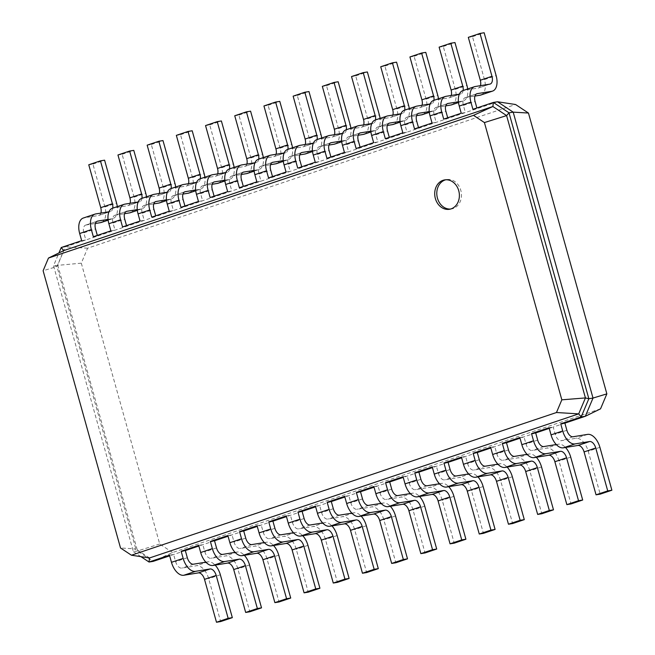 <?xml version="1.0" encoding="UTF-8"?>
<svg xmlns="http://www.w3.org/2000/svg" width="655" height="655" viewBox="0 0 655 655"><rect width="100%" height="100%" fill="white"/><g stroke="black" fill="none" stroke-linecap="round" stroke-linejoin="round"><path stroke-width="0.49" stroke-dasharray="3.27 2.46" d="M564.888 423.138L553.205 427.06L555.203 434.208A7.442 4.176 71.4 0 0 561.36 440.676L575.925 438.31A14.885 8.351 -108.6 0 1 588.231 451.254L600.209 494.14M549.226 428.395L553.205 427.06L549.046 427.74M600.545 408.835L172.584 552.517L153.204 561.36L137.534 550.978L57.706 265.062L65.394 246.845L497.513 101.771M185.324 550.577L169.67 555.833M214.521 540.768L198.866 546.024M243.717 530.968L228.063 536.224M272.914 521.167L257.259 526.423M302.111 511.367L286.456 516.623M331.307 501.558L315.653 506.814M360.504 491.758L344.849 497.014M389.7 481.957L374.046 487.214M418.897 472.149L403.243 477.405M448.094 462.348L432.439 467.604M477.29 452.548L461.636 457.804M506.487 442.747L490.832 448.004M535.684 432.939L520.029 438.195M172.584 552.517L159.714 543.994L81.302 263.171L87.623 248.196L515.575 104.513M159.714 543.994L137.534 550.978L133.374 551.657L53.546 265.742L58.95 252.92M519.849 437.54L524.008 436.86L526.006 444.008A7.442 4.176 71.4 0 0 532.163 450.484L546.72 448.11A14.885 8.351 -108.6 0 1 559.034 461.055L571.013 503.941M490.652 447.34L494.812 446.669L496.809 453.817A7.442 4.176 71.4 0 0 502.966 460.285L517.524 457.919A14.885 8.351 -108.6 0 1 529.838 470.855L541.816 513.741M461.456 457.149L465.615 456.469L467.613 463.617A7.442 4.176 71.4 0 0 473.77 470.085L488.327 467.719A14.885 8.351 -108.6 0 1 500.641 480.655L512.619 523.55M432.259 466.95L436.418 466.27L438.416 473.418A7.442 4.176 71.4 0 0 444.573 479.894L459.13 477.52A14.885 8.351 -108.6 0 1 471.444 490.464L483.423 533.35M403.062 476.75L407.222 476.07L409.219 483.218A7.442 4.176 71.4 0 0 415.376 489.694L429.934 487.32A14.885 8.351 -108.6 0 1 442.248 500.264L454.226 543.151M373.866 486.55L378.025 485.879L380.023 493.027A7.442 4.176 71.4 0 0 386.172 499.495L400.737 497.129A14.885 8.351 -108.6 0 1 413.051 510.065L425.029 552.951M344.661 496.359L348.828 495.679L350.818 502.827A7.442 4.176 71.4 0 0 356.975 509.295L371.541 506.929A14.885 8.351 -108.6 0 1 383.855 519.874L395.833 562.76M315.464 506.159L319.632 505.48L321.621 512.628A7.442 4.176 71.4 0 0 327.778 519.104L342.344 516.73A14.885 8.351 -108.6 0 1 354.658 529.674L366.636 572.56M286.268 515.96L290.435 515.28L292.425 522.428A7.442 4.176 71.4 0 0 298.582 528.904L313.147 526.53A14.885 8.351 -108.6 0 1 325.461 539.474L337.431 582.361M257.071 525.76L261.239 525.089L263.228 532.237A7.442 4.176 71.4 0 0 269.385 538.705L283.951 536.339A14.885 8.351 -108.6 0 1 296.265 549.275L308.235 592.169M227.874 535.569L232.034 534.889L234.031 542.037A7.442 4.176 71.4 0 0 240.189 548.505L254.754 546.139A14.885 8.351 -108.6 0 1 267.068 559.083L279.038 601.97M198.678 545.369L202.837 544.69L204.835 551.837A7.442 4.176 71.4 0 0 210.992 558.314L225.557 555.939A14.885 8.351 -108.6 0 1 237.871 568.884L249.842 611.77M169.481 555.17L173.641 554.498L175.638 561.646A7.442 4.176 71.4 0 0 181.795 568.114L196.361 565.74A14.885 8.351 -108.6 0 1 208.675 578.684L220.645 621.57M556.251 444.54L558.404 444.188A14.885 8.351 -108.6 0 1 565.511 447.48M81.302 263.171L53.546 265.742L56.96 266.544L43.115 270.744M87.623 248.196L65.394 246.845L61.234 247.524M140.94 556.668L133.374 551.657L135.798 548.89L120.52 547.989M527.054 454.341L529.207 453.997A14.885 8.351 -108.6 0 1 536.314 457.28M497.857 464.149L500.011 463.797A14.885 8.351 -108.6 0 1 507.117 467.081M468.652 473.95L470.814 473.598A14.885 8.351 -108.6 0 1 477.921 476.881M439.456 483.75L441.617 483.398A14.885 8.351 -108.6 0 1 448.724 486.69M410.259 493.559L412.421 493.207A14.885 8.351 -108.6 0 1 419.527 496.49M381.063 503.359L383.224 503.007A14.885 8.351 -108.6 0 1 390.323 506.29M351.866 513.16L354.019 512.808A14.885 8.351 -108.6 0 1 361.126 516.091M322.669 522.96L324.823 522.608A14.885 8.351 -108.6 0 1 331.929 525.899M293.473 532.769L295.626 532.417A14.885 8.351 -108.6 0 1 302.733 535.7M264.276 542.569L266.429 542.217A14.885 8.351 -108.6 0 1 273.536 545.5M235.079 552.37L237.233 552.018A14.885 8.351 -108.6 0 1 244.34 555.309M205.883 562.17L208.036 561.826A14.885 8.351 -108.6 0 1 215.143 565.109M149.504 557.97L135.798 548.89L56.96 266.544L63.691 250.611M97.308 221.185L85.625 225.107A7.442 4.176 -108.6 0 0 83.832 232.836L85.83 239.984L81.67 240.663M93.346 236.742L97.513 236.062L97.325 235.407M126.505 211.377L114.822 215.298A7.442 4.176 -108.6 0 0 113.028 223.036L115.026 230.183L110.867 230.863M122.542 226.941L126.71 226.262L126.521 225.607M155.702 201.576L144.018 205.498A7.442 4.176 -108.6 0 0 142.225 213.235L144.223 220.383L140.064 221.054M151.739 217.132L155.906 216.461L155.718 215.798M184.898 191.776L173.215 195.698A7.442 4.176 -108.6 0 0 171.43 203.427L173.419 210.574L169.26 211.254M180.944 207.332L185.103 206.653L184.915 205.998M214.095 181.975L202.411 185.897A7.442 4.176 -108.6 0 0 200.626 193.626L202.616 200.774L198.457 201.453M210.14 197.532L214.3 196.852L214.111 196.197M243.292 172.167L231.616 176.089A7.442 4.176 -108.6 0 0 229.823 183.826L231.813 190.973L227.653 191.653M239.337 187.731L243.496 187.052L243.308 186.397M272.488 162.366L260.813 166.288A7.442 4.176 -108.6 0 0 259.02 174.025L261.009 181.173L256.85 181.844M268.534 177.923L272.693 177.251L272.505 176.588M301.685 152.566L290.009 156.488A7.442 4.176 -108.6 0 0 288.216 164.217L290.214 171.364L286.047 172.044M297.73 168.122L301.889 167.443L301.709 166.788M330.881 142.765L319.206 146.687A7.442 4.176 -108.6 0 0 317.413 154.416L319.411 161.564L315.243 162.243M326.927 158.322L331.086 157.642L330.906 156.987M360.078 132.957L348.403 136.879A7.442 4.176 -108.6 0 0 346.61 144.616L348.607 151.763L344.44 152.435M356.123 148.521L360.283 147.842L360.103 147.178M389.275 123.156L377.599 127.078A7.442 4.176 -108.6 0 0 375.806 134.807L377.804 141.963L373.645 142.634M385.32 138.713L389.479 138.041L389.299 137.378M418.471 113.356L406.796 117.278A7.442 4.176 -108.6 0 0 405.003 125.007L407.001 132.154L402.841 132.834M414.517 128.912L418.676 128.233L418.496 127.578M447.668 103.555L435.993 107.469A7.442 4.176 -108.6 0 0 434.2 115.206L436.197 122.354L432.038 123.034M443.713 119.112L447.873 118.432L447.692 117.777M476.865 93.747L465.189 97.669A7.442 4.176 -108.6 0 0 463.396 105.406L465.394 112.554L461.235 113.225M472.91 109.311L477.069 108.632L476.889 107.969M450.468 209.06A14.885 12.265 -99.2 0 0 451.524 208.945A14.885 12.265 -99.2 0 0 461.235 192.283A14.885 12.265 -99.2 0 0 446.743 179.56A14.885 12.265 -99.2 0 0 445.711 179.789M85.625 225.107A7.442 4.176 -108.6 0 1 86.002 225.009L95.376 223.486M101.312 222.454A14.885 8.351 71.4 0 0 104.89 206.996L92.92 164.102L88.761 164.782M100.87 213.096A7.442 4.176 -108.6 0 1 98.938 215.405A7.442 4.176 -108.6 0 1 98.569 215.495L84.004 217.861A14.885 8.351 71.4 0 0 83.259 218.049M108.059 219.4L112.242 218.721A14.885 8.351 71.4 0 0 112.987 218.541A14.885 8.351 71.4 0 0 117.294 206.62M112.783 208.134A7.442 4.176 -108.6 0 1 110.621 211.483A7.442 4.176 -108.6 0 1 110.245 211.573L108.984 211.778M114.822 215.298A7.442 4.176 -108.6 0 1 115.198 215.208L124.573 213.686M130.509 212.654A14.885 8.351 71.4 0 0 134.087 197.188L122.117 154.302L117.957 154.981M130.067 203.296A7.442 4.176 -108.6 0 1 128.134 205.596A7.442 4.176 -108.6 0 1 127.766 205.695L113.2 208.061A14.885 8.351 71.4 0 0 112.455 208.249M137.255 209.6L141.439 208.92A14.885 8.351 71.4 0 0 142.184 208.732A14.885 8.351 71.4 0 0 146.491 196.819M141.979 198.334A7.442 4.176 -108.6 0 1 139.818 201.674A7.442 4.176 -108.6 0 1 139.441 201.773L138.18 201.977M144.018 205.498A7.442 4.176 -108.6 0 1 144.395 205.408L153.769 203.885M159.705 202.853A14.885 8.351 71.4 0 0 163.291 187.387L151.313 144.501L147.154 145.173M159.271 193.495A7.442 4.176 -108.6 0 1 157.331 195.796A7.442 4.176 -108.6 0 1 156.963 195.886L142.397 198.26A14.885 8.351 71.4 0 0 141.652 198.44M166.452 199.8L170.636 199.12A14.885 8.351 71.4 0 0 171.381 198.932A14.885 8.351 71.4 0 0 175.696 187.019M171.176 188.534A7.442 4.176 -108.6 0 1 169.015 191.874A7.442 4.176 -108.6 0 1 168.638 191.964L167.377 192.177M173.215 195.698A7.442 4.176 -108.6 0 1 173.591 195.608L182.966 194.076M188.902 193.053A14.885 8.351 71.4 0 0 192.488 177.587L180.51 134.701L176.351 135.372M188.468 183.695A7.442 4.176 -108.6 0 1 186.536 185.995A7.442 4.176 -108.6 0 1 186.159 186.085L171.594 188.46A14.885 8.351 71.4 0 0 170.849 188.64M195.649 189.991L199.832 189.311A14.885 8.351 71.4 0 0 200.577 189.131A14.885 8.351 71.4 0 0 204.892 177.21M200.373 178.725A7.442 4.176 -108.6 0 1 198.211 182.074A7.442 4.176 -108.6 0 1 197.835 182.164L196.582 182.368M202.411 185.897A7.442 4.176 -108.6 0 1 202.788 185.799L212.163 184.276M218.099 183.244A14.885 8.351 71.4 0 0 221.685 167.778L209.706 124.892L205.547 125.572M217.665 173.886A7.442 4.176 -108.6 0 1 215.732 176.195A7.442 4.176 -108.6 0 1 215.356 176.285L200.79 178.651A14.885 8.351 71.4 0 0 200.045 178.84M224.853 180.191L229.029 179.511A14.885 8.351 71.4 0 0 229.774 179.323A14.885 8.351 71.4 0 0 234.089 167.41M229.569 168.924A7.442 4.176 -108.6 0 1 227.408 172.273A7.442 4.176 -108.6 0 1 227.031 172.363L225.778 172.568M231.616 176.089A7.442 4.176 -108.6 0 1 231.985 175.999L241.359 174.476M247.295 173.444A14.885 8.351 71.4 0 0 250.881 157.978L238.903 115.092L234.744 115.771M246.861 164.086A7.442 4.176 -108.6 0 1 244.929 166.386A7.442 4.176 -108.6 0 1 244.552 166.485L229.987 168.851A14.885 8.351 71.4 0 0 229.242 169.039M254.05 170.39L258.226 169.71A14.885 8.351 71.4 0 0 258.971 169.522A14.885 8.351 71.4 0 0 263.285 157.609M258.766 159.124A7.442 4.176 -108.6 0 1 256.604 162.465A7.442 4.176 -108.6 0 1 256.236 162.563L254.975 162.768M260.813 166.288A7.442 4.176 -108.6 0 1 261.181 166.198L270.556 164.675M276.492 163.644A14.885 8.351 71.4 0 0 280.078 148.177L268.1 105.291L263.94 105.963M276.058 154.285A7.442 4.176 -108.6 0 1 274.126 156.586A7.442 4.176 -108.6 0 1 273.749 156.676L259.183 159.05A14.885 8.351 71.4 0 0 258.438 159.23M283.247 160.59L287.422 159.902A14.885 8.351 71.4 0 0 288.167 159.722A14.885 8.351 71.4 0 0 292.482 147.801M287.963 149.324A7.442 4.176 -108.6 0 1 285.801 152.664A7.442 4.176 -108.6 0 1 285.433 152.754L284.172 152.959M290.009 156.488A7.442 4.176 -108.6 0 1 290.378 156.398L299.753 154.867M305.688 153.843A14.885 8.351 71.4 0 0 309.275 138.377L297.296 95.483L293.137 96.162M305.255 144.477A7.442 4.176 -108.6 0 1 303.322 146.785A7.442 4.176 -108.6 0 1 302.946 146.876L288.38 149.25A14.885 8.351 71.4 0 0 287.635 149.43M312.443 150.781L316.619 150.101A14.885 8.351 71.4 0 0 317.372 149.921A14.885 8.351 71.4 0 0 321.679 138M317.159 139.515A7.442 4.176 -108.6 0 1 314.998 142.864A7.442 4.176 -108.6 0 1 314.629 142.954L313.368 143.158M319.206 146.687A7.442 4.176 -108.6 0 1 319.575 146.589L328.949 145.066M334.885 144.034A14.885 8.351 71.4 0 0 338.471 128.568L326.493 85.682L322.334 86.362M334.451 134.676A7.442 4.176 -108.6 0 1 332.519 136.985A7.442 4.176 -108.6 0 1 332.142 137.075L317.585 139.441A14.885 8.351 71.4 0 0 316.832 139.63M341.64 140.981L345.815 140.301A14.885 8.351 71.4 0 0 346.569 140.113A14.885 8.351 71.4 0 0 350.875 128.2M346.356 129.715A7.442 4.176 -108.6 0 1 344.194 133.063A7.442 4.176 -108.6 0 1 343.826 133.153L342.565 133.358M348.403 136.879A7.442 4.176 -108.6 0 1 348.771 136.789L358.146 135.266M364.082 134.234A14.885 8.351 71.4 0 0 367.668 118.768L355.69 75.882L351.53 76.561M363.648 124.876A7.442 4.176 -108.6 0 1 361.716 127.176A7.442 4.176 -108.6 0 1 361.339 127.275L346.782 129.641A14.885 8.351 71.4 0 0 346.028 129.829M370.836 131.18L375.02 130.501A14.885 8.351 71.4 0 0 375.765 130.312A14.885 8.351 71.4 0 0 380.072 118.399M375.552 119.914A7.442 4.176 -108.6 0 1 373.391 123.255A7.442 4.176 -108.6 0 1 373.023 123.353L371.762 123.558M377.599 127.078A7.442 4.176 -108.6 0 1 377.968 126.988L387.342 125.457M393.278 124.434A14.885 8.351 71.4 0 0 396.865 108.967L384.894 66.081L380.727 66.753M392.844 115.075A7.442 4.176 -108.6 0 1 390.912 117.376A7.442 4.176 -108.6 0 1 390.536 117.466L375.978 119.84A14.885 8.351 71.4 0 0 375.233 120.021M400.033 121.38L404.217 120.692A14.885 8.351 71.4 0 0 404.962 120.512A14.885 8.351 71.4 0 0 409.269 108.591M404.757 110.114A7.442 4.176 -108.6 0 1 402.588 113.454A7.442 4.176 -108.6 0 1 402.219 113.544L400.958 113.749M406.796 117.278A7.442 4.176 -108.6 0 1 407.164 117.18L416.539 115.657M422.475 114.633A14.885 8.351 71.4 0 0 426.061 99.167L414.091 56.273L409.924 56.952M422.041 105.267A7.442 4.176 -108.6 0 1 420.109 107.576A7.442 4.176 -108.6 0 1 419.732 107.666L405.175 110.032A14.885 8.351 71.4 0 0 404.43 110.22M429.23 111.571L433.413 110.891A14.885 8.351 71.4 0 0 434.159 110.711A14.885 8.351 71.4 0 0 438.465 98.79M433.954 100.305A7.442 4.176 -108.6 0 1 431.784 103.654A7.442 4.176 -108.6 0 1 431.416 103.744L430.155 103.948M435.993 107.469A7.442 4.176 -108.6 0 1 436.369 107.379L445.736 105.856M451.672 104.825A14.885 8.351 71.4 0 0 455.258 89.358L443.288 46.472L439.12 47.152M451.238 95.466A7.442 4.176 -108.6 0 1 449.305 97.775A7.442 4.176 -108.6 0 1 448.937 97.865L434.371 100.231A14.885 8.351 71.4 0 0 433.626 100.42M458.426 101.771L462.61 101.091A14.885 8.351 71.4 0 0 463.355 100.903A14.885 8.351 71.4 0 0 467.662 88.99M463.15 90.505A7.442 4.176 -108.6 0 1 460.989 93.853A7.442 4.176 -108.6 0 1 460.612 93.943L459.351 94.148M465.189 97.669A7.442 4.176 -108.6 0 1 465.566 97.579L474.932 96.056M480.868 95.024A14.885 8.351 71.4 0 0 484.454 79.558L472.484 36.672L468.317 37.351M480.434 85.666A7.442 4.176 -108.6 0 1 478.502 87.966A7.442 4.176 -108.6 0 1 478.134 88.065L463.568 90.431A14.885 8.351 71.4 0 0 462.823 90.611M92.92 164.102L104.595 160.18M122.117 154.302L133.792 150.38M151.313 144.501L162.989 140.579M180.51 134.701L192.193 130.779M209.706 124.892L221.39 120.97M238.903 115.092L250.587 111.17M268.1 105.291L279.783 101.369M297.296 95.483L308.98 91.569M326.493 85.682L338.177 81.76M355.69 75.882L367.373 71.96M384.894 66.081L396.57 62.16M414.091 56.273L425.766 52.359M443.288 46.472L454.963 42.55M472.484 36.672L484.16 32.75M566.878 430.286L555.203 434.208M573.035 436.762L561.36 440.676M599.914 447.332L588.231 451.254M587.6 434.388L575.925 438.31M537.681 440.086L526.006 444.008M508.485 449.895L496.809 453.817M479.288 459.695L467.613 463.617M450.091 469.496L438.416 473.418M420.895 479.304L409.219 483.218M391.698 489.105L380.023 493.027M362.502 498.905L350.818 502.827M333.305 508.706L321.621 512.628M304.108 518.514L292.425 522.428M274.912 528.315L263.228 532.237M245.715 538.115L234.031 542.037M216.518 547.916L204.835 551.837M187.322 557.724L175.638 561.646M543.838 446.563L532.163 450.484M514.642 456.363L502.966 460.285M485.445 466.163L473.77 470.085M456.248 475.972L444.573 479.894M427.052 485.773L415.376 489.694M397.855 495.573L386.172 499.495M368.659 505.373L356.975 509.295M339.462 515.182L327.778 519.104M310.265 524.983L298.582 528.904M281.069 534.783L269.385 538.705M251.872 544.583L240.189 548.505M222.675 554.392L210.992 558.314M193.471 564.192L181.795 568.114M570.718 457.133L559.034 461.055M558.404 444.188L546.72 448.11M83.832 232.836L95.515 228.914M113.028 223.036L124.712 219.114M142.225 213.235L153.909 209.313M171.43 203.427L183.105 199.505M200.626 193.626L212.302 189.704M229.823 183.826L241.498 179.904M259.02 174.025L270.695 170.103M288.216 164.217L299.892 160.295M317.413 154.416L329.088 150.494M346.61 144.616L358.285 140.694M375.806 134.807L387.482 130.894M405.003 125.007L416.678 121.085M434.2 115.206L445.883 111.284M463.396 105.406L475.08 101.484M541.521 466.933L529.838 470.855M529.207 453.997L517.524 457.919M512.325 476.742L500.641 480.655M500.011 463.797L488.327 467.719M483.128 486.542L471.444 490.464M470.814 473.598L459.13 477.52M453.931 496.343L442.248 500.264M441.617 483.398L429.934 487.32M424.735 506.143L413.051 510.065M412.421 493.207L400.737 497.129M395.53 515.952L383.855 519.874M383.224 503.007L371.541 506.929M366.333 525.752L354.658 529.674M354.019 512.808L342.344 516.73M337.137 535.553L325.461 539.474M324.823 522.608L313.147 526.53M307.94 545.353L296.265 549.275M295.626 532.417L283.951 536.339M278.743 555.162L267.068 559.083M266.429 542.217L254.754 546.139M249.547 564.962L237.871 568.884M237.233 552.018L225.557 555.939M220.35 574.762L208.675 578.684M208.036 561.826L196.361 565.74M86.002 225.009L96.956 221.333M115.198 215.208L126.153 211.532M144.395 205.408L155.35 201.732M173.591 195.608L184.546 191.923M202.788 185.799L213.743 182.123M231.985 175.999L242.94 172.322M261.181 166.198L272.136 162.522M290.378 156.398L301.333 152.713M319.575 146.589L330.529 142.913M348.771 136.789L359.726 133.112M377.968 126.988L388.923 123.312M407.164 117.18L418.119 113.503M436.369 107.379L447.316 103.703M465.566 97.579L476.512 93.902M84.004 217.861L95.679 213.939M98.569 215.495L110.245 211.573M104.89 206.996L116.574 203.075M108.141 220.096L112.242 218.721M113.2 208.061L124.884 204.139M127.766 205.695L139.441 201.773M134.087 197.188L145.77 193.266M137.337 210.296L141.439 208.92M142.397 198.26L154.081 194.339M156.963 195.886L168.638 191.964M163.291 187.387L174.967 183.465M166.534 200.495L170.636 199.12M171.594 188.46L183.277 184.538M186.159 186.085L197.835 182.164M192.488 177.587L204.163 173.665M195.73 190.695L199.832 189.311M200.79 178.651L212.474 174.729M215.356 176.285L227.031 172.363M221.685 167.778L233.36 163.865M224.927 180.886L229.029 179.511M229.987 168.851L241.67 164.929M244.552 166.485L256.236 162.563M250.881 157.978L262.557 154.056M254.124 171.086L258.226 169.71M259.183 159.05L270.867 155.129M273.749 156.676L285.433 152.754M280.078 148.177L291.753 144.256M283.32 161.286L287.422 159.902M288.38 149.25L300.064 145.328M302.946 146.876L314.629 142.954M309.275 138.377L320.95 134.455M312.517 151.485L316.619 150.101M317.585 139.441L329.26 135.519M332.142 137.075L343.826 133.153M338.471 128.568L350.147 124.647M341.714 141.676L345.815 140.301M346.782 129.641L358.457 125.719M361.339 127.275L373.023 123.353M367.668 118.768L379.343 114.846M370.91 131.876L375.02 130.501M375.978 119.84L387.654 115.919M390.536 117.466L402.219 113.544M396.865 108.967L408.54 105.046M400.107 122.076L404.217 120.692M405.175 110.032L416.85 106.118M419.732 107.666L431.416 103.744M426.061 99.167L437.745 95.245M429.303 112.267L433.413 110.891M434.371 100.231L446.047 96.31M448.937 97.865L460.612 93.943M455.258 89.358L466.941 85.437M458.5 102.467L462.61 101.091M463.568 90.431L475.243 86.509M478.134 88.065L489.809 84.143M484.454 79.558L496.138 75.636M449.436 209.289L451.524 208.945M444.655 179.904L446.743 179.56M110.621 211.483L98.938 215.405M112.987 218.541L108.149 220.162M139.818 201.674L128.134 205.596M142.184 208.732L137.345 210.361M169.015 191.874L157.331 195.796M171.381 198.932L166.542 200.561M198.211 182.074L186.536 185.995M200.577 189.131L195.739 190.752M227.408 172.273L215.732 176.195M229.774 179.323L224.935 180.952M256.604 162.465L244.929 166.386M258.971 169.522L254.132 171.151M285.801 152.664L274.126 156.586M288.167 159.722L283.328 161.351M314.998 142.864L303.322 146.785M317.372 149.921L312.525 151.542M344.194 133.063L332.519 136.985M346.569 140.113L341.722 141.742M373.391 123.255L361.716 127.176M375.765 130.312L370.918 131.942M402.588 113.454L390.912 117.376M404.962 120.512L400.115 122.133M431.784 103.654L420.109 107.576M434.159 110.711L429.312 112.332M460.989 93.853L449.305 97.775M463.355 100.903L458.508 102.532M490.186 84.045L478.502 87.966"/><path stroke-width="0.98" d="M564.888 423.138L566.878 430.286A7.442 4.176 71.4 0 0 573.035 436.762L587.6 434.388A14.885 8.351 -108.6 0 1 599.914 447.332L611.885 490.218L607.725 490.898L595.755 448.004A7.442 4.176 71.4 0 0 589.598 441.535L575.033 443.91A14.885 8.351 -108.6 0 1 562.719 430.965L560.721 423.818L564.888 423.138L585.324 416.277L581.165 416.957L560.721 423.818M611.885 490.218L600.209 494.14L596.05 494.82L584.072 451.925A7.442 4.176 71.4 0 0 577.915 445.457L563.357 447.824A14.885 8.351 -108.6 0 1 551.043 434.887L549.046 427.74L531.524 433.618L535.684 432.939L537.681 440.086A7.442 4.176 71.4 0 0 543.838 446.563L556.251 444.54M169.67 555.833L153.204 561.36L149.045 562.031L140.94 556.668M198.866 546.024L185.324 550.577L181.165 551.248L198.678 545.369L200.676 552.517A14.885 8.351 -108.6 0 0 212.99 565.462L227.555 563.087A7.442 4.176 71.4 0 1 233.712 569.563L245.682 612.45L249.842 611.77L261.525 607.848L257.358 608.528L245.388 565.642A7.442 4.176 71.4 0 0 239.231 559.165L224.665 561.54A14.885 8.351 -108.6 0 1 212.351 548.595L210.361 541.448L214.521 540.768L216.518 547.916A7.442 4.176 71.4 0 0 222.675 554.392L235.079 552.37M228.063 536.224L214.521 540.768M257.259 526.423L243.717 530.968L239.558 531.647L257.071 525.76L259.069 532.908A14.885 8.351 -108.6 0 0 271.383 545.852L285.948 543.486A7.442 4.176 71.4 0 1 292.105 549.954L304.076 592.841L308.235 592.169L319.918 588.247L315.759 588.919L303.781 546.033A7.442 4.176 71.4 0 0 297.624 539.564L283.058 541.931A14.885 8.351 -108.6 0 1 270.744 528.994L268.755 521.847L272.914 521.167L274.912 528.315A7.442 4.176 71.4 0 0 281.069 534.783L293.473 532.769M286.456 516.623L272.914 521.167M315.653 506.814L302.111 511.367L297.951 512.038L315.464 506.159L317.462 513.307A14.885 8.351 -108.6 0 0 329.776 526.252L344.342 523.877A7.442 4.176 71.4 0 1 350.499 530.353L362.469 573.24L366.636 572.56L378.312 568.638L374.152 569.318L362.174 526.432A7.442 4.176 71.4 0 0 356.017 519.955L341.46 522.33A14.885 8.351 -108.6 0 1 329.146 509.385L327.148 502.238L331.307 501.558L333.305 508.706A7.442 4.176 71.4 0 0 339.462 515.182L351.866 513.16M344.849 497.014L331.307 501.558M374.046 487.214L360.504 491.758L356.345 492.437L373.866 486.55L375.855 493.698A14.885 8.351 -108.6 0 0 388.169 506.642L402.735 504.276A7.442 4.176 71.4 0 1 408.892 510.744L420.862 553.631L425.029 552.951L436.705 549.037L432.546 549.709L420.567 506.823A7.442 4.176 71.4 0 0 414.41 500.354L399.853 502.721A14.885 8.351 -108.6 0 1 387.539 489.776L385.541 482.629L389.7 481.957L391.698 489.105A7.442 4.176 71.4 0 0 397.855 495.573L410.259 493.559M403.243 477.405L389.7 481.957M432.439 467.604L418.897 472.149L414.738 472.828L432.259 466.95L434.249 474.097A14.885 8.351 -108.6 0 0 446.563 487.042L461.128 484.667A7.442 4.176 71.4 0 1 467.285 491.135L479.264 534.03L483.423 533.35L495.098 529.428L490.939 530.108L478.961 487.222A7.442 4.176 71.4 0 0 472.804 480.745L458.246 483.12A14.885 8.351 -108.6 0 1 445.932 470.175L443.934 463.028L448.094 462.348L450.091 469.496A7.442 4.176 71.4 0 0 456.248 475.972L468.652 473.95M461.636 457.804L448.094 462.348M490.832 448.004L477.29 452.548L473.131 453.227L490.652 447.34L492.65 454.488A14.885 8.351 -108.6 0 0 504.956 467.433L519.521 465.066A7.442 4.176 71.4 0 1 525.678 471.534L537.657 514.421L541.816 513.741L553.491 509.827L549.332 510.499L537.362 467.613A7.442 4.176 71.4 0 0 531.205 461.145L516.639 463.511A14.885 8.351 -108.6 0 1 504.325 450.566L502.328 443.419L506.487 442.747L508.485 449.895A7.442 4.176 71.4 0 0 514.642 456.363L527.054 454.341M520.029 438.195L506.487 442.747M549.226 428.395L535.684 432.939M528.454 113.045L513.184 112.144L497.513 101.771L515.575 104.513L528.454 113.045L606.858 393.868L600.545 408.835L585.324 416.277L593.012 398.06L588.845 398.739L581.165 416.957L578.701 413.87L149.504 557.97L131.442 555.219L120.52 547.989L43.115 270.744L48.47 258.054L473.508 115.345L484.422 122.575L561.834 399.828L556.48 412.519L131.442 555.219M607.725 490.898L596.05 494.82M565.511 447.48A14.885 8.351 -108.6 0 1 570.718 457.133L582.688 500.019L571.013 503.941L566.853 504.62L554.875 461.734A7.442 4.176 71.4 0 0 548.718 455.258L534.161 457.632A14.885 8.351 -108.6 0 1 521.847 444.688L519.849 437.54L502.328 443.419M477.29 452.548L479.288 459.695A7.442 4.176 71.4 0 0 485.445 466.163L497.857 464.149M507.117 467.081A14.885 8.351 -108.6 0 1 512.325 476.742L524.295 519.628L512.619 523.55L508.46 524.221L496.482 481.335A7.442 4.176 71.4 0 0 490.325 474.867L475.759 477.233A14.885 8.351 -108.6 0 1 463.445 464.297L461.456 457.149L443.934 463.028M418.897 472.149L420.895 479.304A7.442 4.176 71.4 0 0 427.052 485.773L439.456 483.75M448.724 486.69A14.885 8.351 -108.6 0 1 453.931 496.343L465.901 539.229L454.226 543.151L450.059 543.83L438.089 500.944A7.442 4.176 71.4 0 0 431.932 494.468L417.366 496.842A14.885 8.351 -108.6 0 1 405.052 483.898L403.062 476.75L385.541 482.629M360.504 491.758L362.502 498.905A7.442 4.176 71.4 0 0 368.659 505.373L381.063 503.359M390.323 506.29A14.885 8.351 -108.6 0 1 395.53 515.952L407.508 558.838L395.833 562.76L391.665 563.431L379.695 520.545A7.442 4.176 71.4 0 0 373.538 514.077L358.973 516.443A14.885 8.351 -108.6 0 1 346.659 503.507L344.661 496.359L327.148 502.238M302.111 511.367L304.108 518.514A7.442 4.176 71.4 0 0 310.265 524.983L322.669 522.96M331.929 525.899A14.885 8.351 -108.6 0 1 337.137 535.553L349.115 578.439L337.431 582.361L333.272 583.04L321.302 540.154A7.442 4.176 71.4 0 0 315.145 533.678L300.579 536.052A14.885 8.351 -108.6 0 1 288.265 523.108L286.268 515.96L268.755 521.847M243.717 530.968L245.715 538.115A7.442 4.176 71.4 0 0 251.872 544.583L264.276 542.569M273.536 545.5A14.885 8.351 -108.6 0 1 278.743 555.162L290.722 598.048L279.038 601.97L274.879 602.641L262.909 559.755A7.442 4.176 71.4 0 0 256.752 553.287L242.186 555.653A14.885 8.351 -108.6 0 1 229.872 542.717L227.874 535.569L210.361 541.448M185.324 550.577L187.322 557.724A7.442 4.176 71.4 0 0 193.471 564.192L205.883 562.17M215.143 565.109A14.885 8.351 -108.6 0 1 220.35 574.762L232.328 617.649L220.645 621.57L216.486 622.25L204.507 579.364A7.442 4.176 71.4 0 0 198.359 572.888L183.793 575.262A14.885 8.351 -108.6 0 1 171.479 562.317L169.481 555.17L149.045 562.031L149.504 557.97M606.858 393.868L593.012 398.06L513.184 112.144L509.017 112.824L588.845 398.739L585.431 397.929L578.701 413.87L556.48 412.519M582.688 500.019L578.529 500.698L566.559 457.812A7.442 4.176 71.4 0 0 560.402 451.336L545.836 453.71A14.885 8.351 -108.6 0 1 533.522 440.766L531.524 433.618M536.314 457.28A14.885 8.351 -108.6 0 1 541.521 466.933L553.491 509.827M524.295 519.628L520.135 520.299L508.165 477.413A7.442 4.176 71.4 0 0 502.008 470.945L487.443 473.311A14.885 8.351 -108.6 0 1 475.129 460.375L473.131 453.227M477.921 476.881A14.885 8.351 -108.6 0 1 483.128 486.542L495.098 529.428M465.901 539.229L461.742 539.908L449.764 497.022A7.442 4.176 71.4 0 0 443.607 490.546L429.05 492.92A14.885 8.351 -108.6 0 1 416.736 479.976L414.738 472.828M419.527 496.49A14.885 8.351 -108.6 0 1 424.735 506.143L436.705 549.037M407.508 558.838L403.349 559.517L391.371 516.623A7.442 4.176 71.4 0 0 385.214 510.155L370.656 512.521A14.885 8.351 -108.6 0 1 358.342 499.585L356.345 492.437M361.126 516.091A14.885 8.351 -108.6 0 1 366.333 525.752L378.312 568.638M349.115 578.439L344.956 579.118L332.977 536.232A7.442 4.176 71.4 0 0 326.82 529.764L312.255 532.13A14.885 8.351 -108.6 0 1 299.949 519.186L297.951 512.038M302.733 535.7A14.885 8.351 -108.6 0 1 307.94 545.353L319.918 588.247M290.722 598.048L286.562 598.727L274.584 555.833A7.442 4.176 71.4 0 0 268.427 549.365L253.862 551.731A14.885 8.351 -108.6 0 1 241.548 538.795L239.558 531.647M244.34 555.309A14.885 8.351 -108.6 0 1 249.547 564.962L261.525 607.848M232.328 617.649L228.161 618.328L216.191 575.442A7.442 4.176 71.4 0 0 210.034 568.974L195.468 571.34A14.885 8.351 -108.6 0 1 183.154 558.396L181.165 551.248M435.37 198.514A14.885 12.265 -99.2 0 0 449.436 209.289A14.885 12.265 -99.2 0 0 459.155 192.619A14.885 12.265 -99.2 0 0 444.655 179.904A14.885 12.265 -99.2 0 0 435.37 198.514M497.513 101.771L493.346 102.442L509.017 112.824L506.602 115.591L585.431 397.929L561.834 399.828M578.529 500.698L566.853 504.62M58.95 252.92L61.234 247.524L81.67 240.663L79.673 233.516L91.356 229.594L93.346 236.742L110.867 230.863L108.869 223.715L120.553 219.793L122.542 226.941L140.064 221.054L138.066 213.907L149.749 209.985L151.739 217.132L169.26 211.254L167.262 204.106L178.946 200.184L180.944 207.332L198.457 201.453L196.459 194.306L208.143 190.384L210.14 197.532L227.653 191.653L225.656 184.497L237.339 180.583L239.337 187.731L256.85 181.844L254.86 174.697L266.536 170.775L268.534 177.923L286.047 172.044L284.057 164.896L295.732 160.974L297.73 168.122L315.243 162.243L313.254 155.096L324.929 151.174L326.927 158.322L344.44 152.435L342.45 145.287L354.126 141.374L356.123 148.521L373.645 142.634L371.647 135.487L383.322 131.565L385.32 138.713L402.841 132.834L400.844 125.686L412.519 121.764L414.517 128.912L432.038 123.034L430.04 115.886L441.716 111.964L443.713 119.112L461.235 113.225L459.237 106.077L470.912 102.155L472.91 109.311L493.346 102.442L492.887 106.511L506.602 115.591L484.422 122.575M97.325 235.407L95.515 228.914A7.442 4.176 -108.6 0 1 97.308 221.185A7.442 4.176 -108.6 0 1 97.677 221.087L108.059 219.4M126.521 225.607L124.712 219.114A7.442 4.176 -108.6 0 1 126.505 211.377A7.442 4.176 -108.6 0 1 126.874 211.287L137.255 209.6M155.718 215.798L153.909 209.313A7.442 4.176 -108.6 0 1 155.702 201.576A7.442 4.176 -108.6 0 1 156.07 201.486L166.452 199.8M184.915 205.998L183.105 199.505A7.442 4.176 -108.6 0 1 184.898 191.776A7.442 4.176 -108.6 0 1 185.267 191.686L195.649 189.991M214.111 196.197L212.302 189.704A7.442 4.176 -108.6 0 1 214.095 181.975A7.442 4.176 -108.6 0 1 214.463 181.877L224.853 180.191M243.308 186.397L241.498 179.904A7.442 4.176 -108.6 0 1 243.292 172.167A7.442 4.176 -108.6 0 1 243.668 172.077L254.05 170.39M272.505 176.588L270.695 170.103A7.442 4.176 -108.6 0 1 272.488 162.366A7.442 4.176 -108.6 0 1 272.865 162.276L283.247 160.59M301.709 166.788L299.892 160.295A7.442 4.176 -108.6 0 1 301.685 152.566A7.442 4.176 -108.6 0 1 302.061 152.476L312.443 150.781M330.906 156.987L329.088 150.494A7.442 4.176 -108.6 0 1 330.881 142.765A7.442 4.176 -108.6 0 1 331.258 142.667L341.64 140.981M360.103 147.178L358.285 140.694A7.442 4.176 -108.6 0 1 360.078 132.957A7.442 4.176 -108.6 0 1 360.455 132.867L370.836 131.18M389.299 137.378L387.482 130.894A7.442 4.176 -108.6 0 1 389.275 123.156A7.442 4.176 -108.6 0 1 389.651 123.066L400.033 121.38M418.496 127.578L416.678 121.085A7.442 4.176 -108.6 0 1 418.471 113.356A7.442 4.176 -108.6 0 1 418.848 113.266L429.23 111.571M447.692 117.777L445.883 111.284A7.442 4.176 -108.6 0 1 447.668 103.555A7.442 4.176 -108.6 0 1 448.045 103.457L458.426 101.771M476.889 107.969L475.08 101.484A7.442 4.176 -108.6 0 1 476.865 93.747A7.442 4.176 -108.6 0 1 477.241 93.657L491.807 91.291A14.885 8.351 71.4 0 0 492.552 91.102A14.885 8.351 71.4 0 0 496.138 75.636L484.16 32.75L480 33.43L491.97 76.316A7.442 4.176 -108.6 0 1 490.186 84.045A7.442 4.176 -108.6 0 1 489.809 84.143L475.243 86.509A14.885 8.351 71.4 0 0 474.498 86.697A14.885 8.351 71.4 0 0 470.912 102.155M549.332 510.499L537.657 514.421M520.135 520.299L508.46 524.221M490.939 530.108L479.264 534.03M461.742 539.908L450.059 543.83M432.546 549.709L420.862 553.631M403.349 559.517L391.665 563.431M374.152 569.318L362.469 573.24M344.956 579.118L333.272 583.04M315.759 588.919L304.076 592.841M286.562 598.727L274.879 602.641M257.358 608.528L245.682 612.45M228.161 618.328L216.486 622.25M61.234 247.524L63.691 250.611L492.887 106.511L473.508 115.345M63.691 250.611L48.47 258.054M445.711 179.789A14.885 12.265 -99.2 0 0 437.45 198.178A14.885 12.265 -99.2 0 0 450.468 209.06M95.376 223.486L100.567 222.643A14.885 8.351 71.4 0 0 101.312 222.454L108.149 220.162M117.294 206.62A14.885 8.351 71.4 0 0 116.574 203.075L104.595 160.18L100.436 160.86L88.761 164.782L100.731 207.668A7.442 4.176 -108.6 0 1 100.87 213.096M108.984 211.778L95.679 213.939A14.885 8.351 71.4 0 0 94.934 214.128L83.259 218.049A14.885 8.351 71.4 0 0 79.673 233.516M100.436 160.86L112.414 203.746A7.442 4.176 -108.6 0 1 112.783 208.134M94.934 214.128A14.885 8.351 71.4 0 0 91.356 229.594M124.573 213.686L129.764 212.842A14.885 8.351 71.4 0 0 130.509 212.654L137.345 210.361M146.491 196.819A14.885 8.351 71.4 0 0 145.77 193.266L133.792 150.38L129.633 151.059L117.957 154.981L129.927 197.867A7.442 4.176 -108.6 0 1 130.067 203.296M138.18 201.977L124.884 204.139A14.885 8.351 71.4 0 0 124.131 204.327L112.455 208.249A14.885 8.351 71.4 0 0 108.869 223.715M129.633 151.059L141.611 193.945A7.442 4.176 -108.6 0 1 141.979 198.334M124.131 204.327A14.885 8.351 71.4 0 0 120.553 219.793M153.769 203.885L158.96 203.034A14.885 8.351 71.4 0 0 159.705 202.853L166.542 200.561M175.696 187.019A14.885 8.351 71.4 0 0 174.967 183.465L162.989 140.579L158.829 141.259L147.154 145.173L159.124 188.067A7.442 4.176 -108.6 0 1 159.271 193.495M167.377 192.177L154.081 194.339A14.885 8.351 71.4 0 0 153.327 194.519L141.652 198.44A14.885 8.351 71.4 0 0 138.066 213.907M158.829 141.259L170.808 184.145A7.442 4.176 -108.6 0 1 171.176 188.534M153.327 194.519A14.885 8.351 71.4 0 0 149.749 209.985M182.966 194.076L188.157 193.233A14.885 8.351 71.4 0 0 188.902 193.053L195.739 190.752M204.892 177.21A14.885 8.351 71.4 0 0 204.163 173.665L192.193 130.779L188.026 131.45L176.351 135.372L188.321 178.258A7.442 4.176 -108.6 0 1 188.468 183.695M196.582 182.368L183.277 184.538A14.885 8.351 71.4 0 0 182.532 184.718L170.849 188.64A14.885 8.351 71.4 0 0 167.262 204.106M188.026 131.45L200.004 174.345A7.442 4.176 -108.6 0 1 200.373 178.725M182.532 184.718A14.885 8.351 71.4 0 0 178.946 200.184M212.163 184.276L217.354 183.433A14.885 8.351 71.4 0 0 218.099 183.244L224.935 180.952M234.089 167.41A14.885 8.351 71.4 0 0 233.36 163.865L221.39 120.97L217.223 121.65L205.547 125.572L217.517 168.458A7.442 4.176 -108.6 0 1 217.665 173.886M225.778 172.568L212.474 174.729A14.885 8.351 71.4 0 0 211.729 174.918L200.045 178.84A14.885 8.351 71.4 0 0 196.459 194.306M217.223 121.65L229.201 164.536A7.442 4.176 -108.6 0 1 229.569 168.924M211.729 174.918A14.885 8.351 71.4 0 0 208.143 190.384M241.359 174.476L246.55 173.632A14.885 8.351 71.4 0 0 247.295 173.444L254.132 171.151M263.285 157.609A14.885 8.351 71.4 0 0 262.557 154.056L250.587 111.17L246.419 111.849L234.744 115.771L246.722 158.657A7.442 4.176 -108.6 0 1 246.861 164.086M254.975 162.768L241.67 164.929A14.885 8.351 71.4 0 0 240.925 165.117L229.242 169.039A14.885 8.351 71.4 0 0 225.656 184.497M246.419 111.849L258.398 154.736A7.442 4.176 -108.6 0 1 258.766 159.124M240.925 165.117A14.885 8.351 71.4 0 0 237.339 180.583M270.556 164.675L275.747 163.824A14.885 8.351 71.4 0 0 276.492 163.644L283.328 161.351M292.482 147.801A14.885 8.351 71.4 0 0 291.753 144.256L279.783 101.369L275.616 102.049L263.94 105.963L275.919 148.857A7.442 4.176 -108.6 0 1 276.058 154.285M284.172 152.959L270.867 155.129A14.885 8.351 71.4 0 0 270.122 155.309L258.438 159.23A14.885 8.351 71.4 0 0 254.86 174.697M275.616 102.049L287.594 144.935A7.442 4.176 -108.6 0 1 287.963 149.324M270.122 155.309A14.885 8.351 71.4 0 0 266.536 170.775M299.753 154.867L304.943 154.023A14.885 8.351 71.4 0 0 305.688 153.843L312.525 151.542M321.679 138A14.885 8.351 71.4 0 0 320.95 134.455L308.98 91.569L304.821 92.24L293.137 96.162L305.115 139.048A7.442 4.176 -108.6 0 1 305.255 144.477M313.368 143.158L300.064 145.328A14.885 8.351 71.4 0 0 299.319 145.508L287.635 149.43A14.885 8.351 71.4 0 0 284.057 164.896M304.821 92.24L316.791 135.126A7.442 4.176 -108.6 0 1 317.159 139.515M299.319 145.508A14.885 8.351 71.4 0 0 295.732 160.974M328.949 145.066L334.14 144.223A14.885 8.351 71.4 0 0 334.885 144.034L341.722 141.742M350.875 128.2A14.885 8.351 71.4 0 0 350.147 124.647L338.177 81.76L334.017 82.44L322.334 86.362L334.312 129.248A7.442 4.176 -108.6 0 1 334.451 134.676M342.565 133.358L329.26 135.519A14.885 8.351 71.4 0 0 328.515 135.708L316.832 139.63A14.885 8.351 71.4 0 0 313.254 155.096M334.017 82.44L345.987 125.326A7.442 4.176 -108.6 0 1 346.356 129.715M328.515 135.708A14.885 8.351 71.4 0 0 324.929 151.174M358.146 135.266L363.337 134.422A14.885 8.351 71.4 0 0 364.082 134.234L370.918 131.942M380.072 118.399A14.885 8.351 71.4 0 0 379.343 114.846L367.373 71.96L363.214 72.639L351.53 76.561L363.509 119.447A7.442 4.176 -108.6 0 1 363.648 124.876M371.762 123.558L358.457 125.719A14.885 8.351 71.4 0 0 357.712 125.907L346.028 129.829A14.885 8.351 71.4 0 0 342.45 145.287M363.214 72.639L375.184 115.526A7.442 4.176 -108.6 0 1 375.552 119.914M357.712 125.907A14.885 8.351 71.4 0 0 354.126 141.374M387.342 125.457L392.533 124.614A14.885 8.351 71.4 0 0 393.278 124.434L400.115 122.133M409.269 108.591A14.885 8.351 71.4 0 0 408.54 105.046L396.57 62.16L392.41 62.831L380.727 66.753L392.705 109.647A7.442 4.176 -108.6 0 1 392.844 115.075M400.958 113.749L387.654 115.919A14.885 8.351 71.4 0 0 386.909 116.099L375.233 120.021A14.885 8.351 71.4 0 0 371.647 135.487M392.41 62.831L404.381 105.725A7.442 4.176 -108.6 0 1 404.757 110.114M386.909 116.099A14.885 8.351 71.4 0 0 383.322 131.565M416.539 115.657L421.73 114.813A14.885 8.351 71.4 0 0 422.475 114.633L429.312 112.332M438.465 98.79A14.885 8.351 71.4 0 0 437.745 95.245L425.766 52.359L421.607 53.03L409.924 56.952L421.902 99.838A7.442 4.176 -108.6 0 1 422.041 105.267M430.155 103.948L416.85 106.118A14.885 8.351 71.4 0 0 416.105 106.298L404.43 110.22A14.885 8.351 71.4 0 0 400.844 125.686M421.607 53.03L433.577 95.917A7.442 4.176 -108.6 0 1 433.954 100.305M416.105 106.298A14.885 8.351 71.4 0 0 412.519 121.764M445.736 105.856L450.927 105.013A14.885 8.351 71.4 0 0 451.672 104.825L458.508 102.532M467.662 88.99A14.885 8.351 71.4 0 0 466.941 85.437L454.963 42.55L450.804 43.23L439.12 47.152L451.099 90.038A7.442 4.176 -108.6 0 1 451.238 95.466M459.351 94.148L446.047 96.31A14.885 8.351 71.4 0 0 445.302 96.498L433.626 100.42A14.885 8.351 71.4 0 0 430.04 115.886M450.804 43.23L462.774 86.116A7.442 4.176 -108.6 0 1 463.15 90.505M445.302 96.498A14.885 8.351 71.4 0 0 441.716 111.964M474.932 96.056L480.123 95.212A14.885 8.351 71.4 0 0 480.868 95.024L492.552 91.102M480 33.43L468.317 37.351L480.295 80.237A7.442 4.176 -108.6 0 1 480.434 85.666M474.498 86.697L462.823 90.611A14.885 8.351 71.4 0 0 459.237 106.077M562.719 430.965L551.043 434.887M575.033 443.91L563.357 447.824M589.598 441.535L577.915 445.457M595.755 448.004L584.072 451.925M533.522 440.766L521.847 444.688M504.325 450.566L492.65 454.488M475.129 460.375L463.445 464.297M445.932 470.175L434.249 474.097M416.736 479.976L405.052 483.898M387.539 489.776L375.855 493.698M358.342 499.585L346.659 503.507M329.146 509.385L317.462 513.307M299.949 519.186L288.265 523.108M270.744 528.994L259.069 532.908M241.548 538.795L229.872 542.717M212.351 548.595L200.676 552.517M183.154 558.396L171.479 562.317M545.836 453.71L534.161 457.632M560.402 451.336L548.718 455.258M566.559 457.812L554.875 461.734M516.639 463.511L504.956 467.433M531.205 461.145L519.521 465.066M537.362 467.613L525.678 471.534M487.443 473.311L475.759 477.233M502.008 470.945L490.325 474.867M508.165 477.413L496.482 481.335M458.246 483.12L446.563 487.042M472.804 480.745L461.128 484.667M478.961 487.222L467.285 491.135M429.05 492.92L417.366 496.842M443.607 490.546L431.932 494.468M449.764 497.022L438.089 500.944M399.853 502.721L388.169 506.642M414.41 500.354L402.735 504.276M420.567 506.823L408.892 510.744M370.656 512.521L358.973 516.443M385.214 510.155L373.538 514.077M391.371 516.623L379.695 520.545M341.46 522.33L329.776 526.252M356.017 519.955L344.342 523.877M362.174 526.432L350.499 530.353M312.255 532.13L300.579 536.052M326.82 529.764L315.145 533.678M332.977 536.232L321.302 540.154M283.058 541.931L271.383 545.852M297.624 539.564L285.948 543.486M303.781 546.033L292.105 549.954M253.862 551.731L242.186 555.653M268.427 549.365L256.752 553.287M274.584 555.833L262.909 559.755M224.665 561.54L212.99 565.462M239.231 559.165L227.555 563.087M245.388 565.642L233.712 569.563M195.468 571.34L183.793 575.262M210.034 568.974L198.359 572.888M216.191 575.442L204.507 579.364M96.956 221.333L97.677 221.087M126.153 211.532L126.874 211.287M155.35 201.732L156.07 201.486M184.546 191.923L185.267 191.686M213.743 182.123L214.463 181.877M242.94 172.322L243.668 172.077M272.136 162.522L272.865 162.276M301.333 152.713L302.061 152.476M330.529 142.913L331.258 142.667M359.726 133.112L360.455 132.867M388.923 123.312L389.651 123.066M418.119 113.503L418.848 113.266M447.316 103.703L448.045 103.457M476.512 93.902L477.241 93.657M100.731 207.668L112.414 203.746M100.567 222.643L108.141 220.096M129.927 197.867L141.611 193.945M129.764 212.842L137.337 210.296M159.124 188.067L170.808 184.145M158.96 203.034L166.534 200.495M188.321 178.258L200.004 174.345M188.157 193.233L195.73 190.695M217.517 168.458L229.201 164.536M217.354 183.433L224.927 180.886M246.722 158.657L258.398 154.736M246.55 173.632L254.124 171.086M275.919 148.857L287.594 144.935M275.747 163.824L283.32 161.286M305.115 139.048L316.791 135.126M304.943 154.023L312.517 151.485M334.312 129.248L345.987 125.326M334.14 144.223L341.714 141.676M363.509 119.447L375.184 115.526M363.337 134.422L370.91 131.876M392.705 109.647L404.381 105.725M392.533 124.614L400.107 122.076M421.902 99.838L433.577 95.917M421.73 114.813L429.303 112.267M451.099 90.038L462.774 86.116M450.927 105.013L458.5 102.467M480.295 80.237L491.97 76.316M480.123 95.212L491.807 91.291"/></g></svg>
